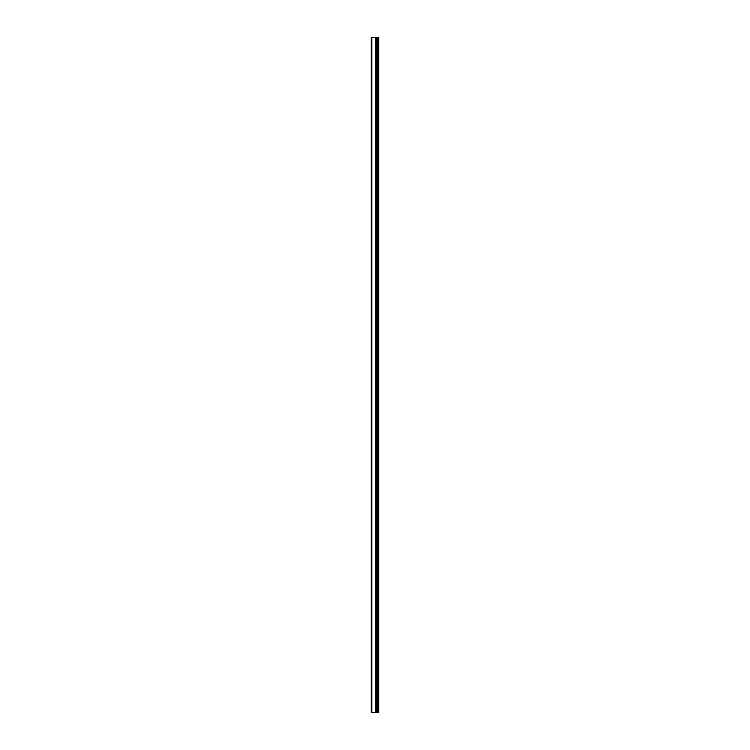 <?xml version="1.0" encoding="UTF-8"?>
<svg xmlns="http://www.w3.org/2000/svg" width="750" height="750" viewBox="0 0 750 750"><rect width="100%" height="100%" fill="white"/><g stroke="black" fill="none" stroke-linecap="round" stroke-linejoin="round"><path stroke-width="1.12" d="M378.178 712.5L378.178 37.5L378.731 37.5L378.731 712.5L375.909 712.5L375.909 37.5L371.269 37.5L371.269 712.5L371.841 712.5L371.841 37.5M371.841 712.5L375.909 712.5L375.909 37.5L378.178 37.5M376.837 712.5L376.837 37.5M377.391 712.5L377.391 37.5M377.259 712.5L377.259 37.5M376.903 712.5L376.903 37.5M375.844 712.5L375.844 37.5M375.487 712.5L375.487 37.5M375.356 712.5L375.356 37.5"/></g></svg>
